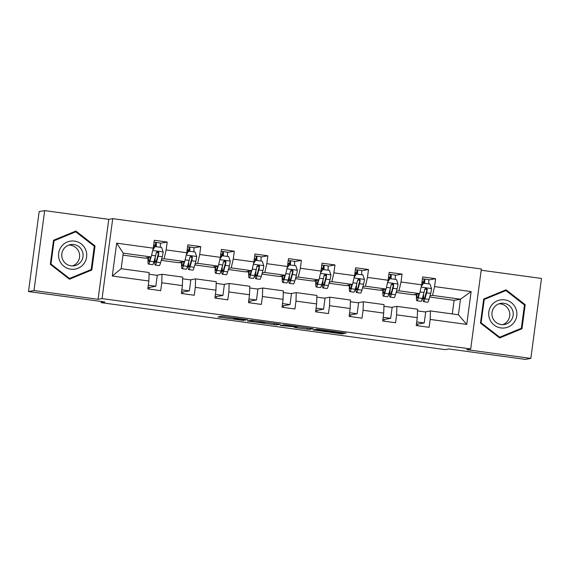 <?xml version="1.0" encoding="UTF-8"?>
<svg xmlns="http://www.w3.org/2000/svg" width="570" height="570" viewBox="0 0 570 570"><rect width="100%" height="100%" fill="white"/><g stroke="black" fill="none" stroke-linecap="round" stroke-linejoin="round"><path stroke-width="0.85" d="M247.921 319.798L221.837 316.257L217.94 316.963L243.903 320.518L233.935 318.787L245.912 320.162L235.617 318.488L247.921 319.798M342.663 333.172L346.09 333.222L344.18 332.894L319.271 329.496L316.941 329.246L313.044 329.945L342.192 333.92L343.518 333.678L341.615 333.357L316.649 330.244L319.236 329.766L342.663 333.172L342.727 332.695M34.001 290.558L98.09 299.314L108.763 219.357L44.667 210.608L34.001 290.558L28.5 291.548L104.852 301.972L101.111 302.642L445.241 349.638L448.982 348.968L525.333 359.392L530.834 358.409L541.5 278.452L481.201 270.223M98.09 299.314L102.051 298.602L470.699 348.947L466.737 349.659L530.834 358.409M280.419 324.259L251.292 320.283L247.387 320.981L276.536 324.957L280.426 324.245M286.446 325.014L313.265 328.733L309.36 329.439L296.379 327.736L294.469 327.408L296.065 327.116L294.163 326.795L280.155 325.477L284.117 324.765L286.446 325.014M28.5 291.548L39.166 211.591L44.667 210.608M102.051 298.602L112.725 218.645L481.365 268.99L470.699 348.947M428.747 279.927L435.615 278.694L422.712 276.935L421.657 284.822L401.009 282L402.064 274.113L389.16 272.353L388.106 280.24L367.458 277.419L368.512 269.532L355.609 267.772L354.554 275.659L333.906 272.838L334.961 264.95L322.05 263.19L321.003 271.078L300.354 268.256L301.409 260.369L288.498 258.609L287.451 266.496L266.803 263.675L267.85 255.787L254.947 254.02L253.899 261.908L233.251 259.094L234.298 251.206L221.395 249.439L220.341 257.327L199.7 254.512L200.747 246.625L187.844 244.858L186.789 252.745L166.141 249.924L167.195 242.036L154.292 240.276L153.237 248.164L116.679 243.169L112.29 276.015L121.168 268.705L149.133 272.524L148.856 281.01L147.801 288.897L160.712 290.657L161.759 282.77L162.037 274.284L182.685 277.106L182.407 285.591L181.36 293.479L194.263 295.246L195.311 287.358L195.588 278.873L216.237 281.687L215.959 290.173L214.911 298.06L227.815 299.827L228.869 291.94L229.14 283.454L249.788 286.268L249.51 294.754L248.463 302.642L261.366 304.409L262.421 296.521L262.692 288.035L283.34 290.85L283.069 299.343L282.015 307.223L294.918 308.99L295.972 301.103L296.243 292.617L316.892 295.438L316.621 303.924L315.566 311.811L328.47 313.571L329.524 305.684L329.795 297.198L350.443 300.019L350.172 308.505L349.118 316.393L362.021 318.153L363.076 310.265L363.346 301.779L383.995 304.601L383.724 313.087L382.67 320.974L395.573 322.734L396.627 314.847L396.898 306.361L417.546 309.182L417.276 317.668L416.221 325.555L429.125 327.315L430.179 319.428L430.457 310.942L458.415 314.761L460.489 299.2L432.53 295.388L430.001 295.837M435.615 278.694L434.561 286.582L471.126 291.576L466.745 324.423L430.179 319.428M417.276 317.668L396.627 314.847M383.724 313.087L363.076 310.265M350.172 308.505L329.524 305.684M316.621 303.924L295.972 301.103M283.069 299.343L262.421 296.521M249.51 294.754L228.869 291.94M215.959 290.173L195.311 287.358M182.407 285.591L161.759 282.77M148.856 281.01L112.29 276.015M148.022 287.252L149.333 287.43L149.112 289.076M181.573 291.833L182.885 292.011L182.664 293.657M215.132 296.414L216.436 296.592L216.215 298.238M248.684 300.996L249.988 301.174L249.767 302.82M282.236 305.577L283.539 305.755L283.318 307.408M315.787 310.158L317.091 310.337L316.87 311.99M349.339 314.74L350.643 314.918L350.422 316.571M382.89 319.321L384.194 319.499L383.973 321.152M416.442 323.903L417.746 324.081L417.532 325.734M396.449 291.256L398.979 290.8L419.627 293.621L413.243 294.768L396.122 292.431M391.476 307.337L396.898 306.361M419.627 293.621L421.657 284.822M398.979 290.8L401.009 282M362.898 286.674L365.427 286.218L386.075 289.04L379.691 290.187L362.57 287.843M357.924 302.756L363.346 301.779M386.075 289.04L388.106 280.24M365.427 286.218L367.458 277.419M329.346 282.093L331.875 281.637L352.517 284.459L346.14 285.606L329.018 283.262M324.373 298.167L329.795 297.198M352.517 284.459L354.554 275.659M331.875 281.637L333.906 272.838M295.794 277.512L298.317 277.056L318.965 279.877L312.588 281.017L295.467 278.68M290.821 293.586L296.243 292.617M318.965 279.877L321.003 271.078M298.317 277.056L300.354 268.256M262.243 272.93L264.765 272.474L285.413 275.296L279.036 276.436L261.915 274.099M257.262 289.004L262.692 288.035M285.413 275.296L287.451 266.496M264.765 272.474L266.803 263.675M228.691 268.349L231.213 267.893L251.862 270.714L245.485 271.854L228.356 269.517M223.711 284.423L229.14 283.454M251.862 270.714L253.899 261.908M231.213 267.893L233.251 259.094M195.139 263.76L197.662 263.312L218.31 266.133L211.933 267.273L194.805 264.936M190.159 279.841L195.588 278.873M218.31 266.133L220.341 257.327M197.662 263.312L199.7 254.512M161.581 259.179L164.11 258.73L184.758 261.552L178.382 262.692L161.253 260.355M156.608 275.26L162.037 274.284M184.758 261.552L186.789 252.745M164.11 258.73L166.141 249.924M116.679 243.169L123.248 253.151L151.207 256.963L144.83 258.11L122.985 255.125M151.207 256.963L153.237 248.164M108.763 219.357L112.725 218.645M101.268 301.48L101.111 302.642M123.248 253.151L121.168 268.705M452.295 313.928L454.112 300.347L429.673 297.013M454.112 300.347L460.489 299.2L471.126 291.576M425.028 311.918L430.457 310.942M413.941 294.64L416.478 294.989M380.389 290.059L382.926 290.408M346.838 285.477L349.374 285.827M313.286 280.896L315.823 281.245M279.735 276.315L282.271 276.657M246.183 271.733L248.719 272.075M212.624 267.152L215.168 267.494M179.073 262.57L181.616 262.913M145.521 257.982L148.058 258.331M466.745 324.423L458.415 314.761M432.53 295.388L434.561 286.582M153.501 247.444L154.192 247.537M147.174 257.69L148.086 257.811M160.327 243.269L167.195 242.036M149.333 287.43L155.824 286.261L157.277 275.353L149.076 274.234M148.293 285.235L155.824 286.261M182.628 278.815L190.829 279.934L189.375 290.842L181.844 289.817M182.885 292.011L189.375 290.842M193.878 247.85L200.747 246.625M187.053 252.026L187.744 252.118M180.726 262.271L181.638 262.399M216.18 283.397L224.381 284.516L222.927 295.431L215.396 294.398M216.436 296.592L222.927 295.431M227.43 252.439L234.298 251.206M220.604 256.607L221.295 256.7M214.277 266.853L215.196 266.981M249.731 287.978L257.932 289.097L256.479 300.012L248.947 298.979M249.988 301.174L256.479 300.012M260.982 257.02L267.85 255.787M254.156 261.188L254.847 261.281M247.829 271.434L248.748 271.562M283.283 292.56L291.484 293.678L290.03 304.594L282.499 303.561M283.539 305.755L290.03 304.594M294.533 261.602L301.409 260.369M287.708 265.77L288.399 265.862M281.381 276.015L282.3 276.144M316.834 297.141L325.035 298.26L323.582 309.175L316.058 308.149M317.091 310.337L323.582 309.175M328.092 266.183L334.961 264.95M321.259 270.351L321.957 270.444M314.932 280.597L315.851 280.725M350.386 301.722L358.587 302.841L357.134 313.757L349.61 312.731M350.643 314.918L357.134 313.757M361.644 270.764L368.512 269.532M354.811 274.932L355.509 275.032M348.484 285.178L349.403 285.306M383.945 306.304L392.146 307.422L390.685 318.338L383.161 317.312M384.194 319.499L390.685 318.338M395.195 275.346L402.064 274.113M388.362 279.514L389.061 279.613M382.043 289.767L382.955 289.888M417.497 310.885L425.697 312.011L424.237 322.919L416.713 321.893M417.746 324.081L424.237 322.919M421.921 284.095L422.612 284.195M415.594 294.348L416.506 294.469M69.462 279.214L91.82 270.009L95.033 245.927L75.881 231.057L53.523 240.262L50.31 264.338L69.462 279.214M525.191 304.672L506.039 289.802L483.681 299.008L480.467 323.083L499.619 337.96L521.978 328.755L525.191 304.672L524.279 304.836M69.276 279.072L90.894 270.173L90.965 269.646M50.331 264.174L50.958 264.06L54.072 240.732L75.739 231.812L75.14 231.363M94.121 246.09L95.033 245.927M90.894 270.173L91.82 270.009M499.434 337.818L521.051 328.918L521.122 328.384M505.882 290.558L505.298 290.109M521.051 328.918L521.978 328.755M255.638 320.903L254.006 320.725L250.586 321.338L251.919 321.565L262.428 322.784L264.793 322.349L255.645 320.803M297.69 326.831L285.485 325.456L297.69 326.831M154.021 242.286L156.052 242.407A7.959 0.777 97.8 0 1 156.073 242.407A7.959 0.777 97.8 0 1 156.187 246.667M155.845 246.625A5.123 0.499 -82.2 0 0 155.696 245.214L153.693 245.1M150.508 257.091L149.996 258.915A13.851 1.354 97.8 0 1 148.891 261.302A13.851 1.354 97.8 0 1 148.478 257.455M151.029 256.999L149.839 261.231A16.687 1.624 97.8 0 1 148.506 264.11A16.687 1.624 97.8 0 1 148.107 257.519M152.967 249.346L154.84 246.575L161.581 247.409L163.155 252.018A5.778 0.563 97.8 0 1 162.265 256.749L160.597 262.706A16.687 1.624 97.8 0 1 159.258 265.577L155.175 265.022A16.687 1.624 -82.2 0 0 156.508 262.143L158.182 256.194A5.778 0.563 -82.2 0 0 158.823 253.087L158.674 252.239L157.598 251.598L156.244 252.738A5.778 0.563 97.8 0 1 155.603 255.837L153.928 261.794A16.687 1.624 97.8 0 1 152.589 264.665L148.506 264.11M160.27 247.23A7.959 0.777 -82.2 0 0 160.163 242.963A7.959 0.777 -82.2 0 0 160.134 242.963L156.102 242.414M155.126 246.525L152.838 249.909M153.359 248.762L153.472 247.686A7.959 0.777 -82.2 0 0 153.715 244.58M154.748 258.873A16.687 1.624 -82.2 0 0 155.175 265.022M157.185 251.655L158.51 253.144L156.665 259.82A13.851 1.354 97.8 0 1 155.553 262.214A13.851 1.354 97.8 0 1 155.197 257.284M83.797 263.817A14.179 14.1 79.8 0 0 81.239 243.932A14.179 14.1 79.8 0 0 61.46 246.468A14.179 14.1 79.8 0 0 64.011 266.354A14.179 14.1 79.8 0 0 83.797 263.817M80.883 261.751A10.737 10.68 79.8 0 0 70.53 244.615A10.737 10.68 79.8 0 0 63.299 260.739A10.737 10.68 79.8 0 0 80.883 261.751M72.561 265.912A10.737 10.68 79.8 0 0 68.828 245.071M53.452 240.782L75.739 231.812L94.292 246.226L91.179 269.553L69.511 278.474L50.958 264.06M53.445 240.846L54.072 240.732M68.692 278.623L69.511 278.474M504.657 299.841A14.179 14.1 79.8 0 0 488.803 311.975A14.179 14.1 79.8 0 0 500.909 327.935A14.179 14.1 79.8 0 0 516.762 315.794A14.179 14.1 79.8 0 0 504.657 299.841M504.001 303.29A10.737 10.68 79.8 0 0 491.91 314.148A10.737 10.68 79.8 0 0 504.478 324.487A10.737 10.68 79.8 0 0 504.001 303.29M502.719 324.658A10.737 10.68 79.8 0 0 498.985 303.81M483.609 299.528L505.896 290.558L524.45 304.971L521.336 328.299L499.669 337.219L481.116 322.805L484.229 299.478L505.896 290.558M498.85 337.362L499.669 337.219M480.489 322.919L481.116 322.805M483.602 299.585L484.229 299.478M187.58 246.867L189.603 246.988A7.959 0.777 97.8 0 1 189.632 246.988A7.959 0.777 97.8 0 1 189.739 251.249M189.397 251.206A5.123 0.499 -82.2 0 0 189.247 249.795L187.245 249.681M184.06 261.673L183.547 263.497A13.851 1.354 97.8 0 1 182.443 265.884A13.851 1.354 97.8 0 1 182.029 262.036M184.58 261.58L183.397 265.82A16.687 1.624 97.8 0 1 182.058 268.691A16.687 1.624 97.8 0 1 181.659 262.107M186.518 253.928L188.392 251.156L195.132 251.99L196.707 256.607A5.778 0.563 97.8 0 1 195.816 261.331L194.149 267.287A16.687 1.624 97.8 0 1 192.81 270.159L188.727 269.603A16.687 1.624 -82.2 0 0 190.059 266.724L191.734 260.775A5.778 0.563 -82.2 0 0 192.375 257.668L192.225 256.821L191.149 256.179L189.796 257.319A5.778 0.563 97.8 0 1 189.155 260.419L187.48 266.375A16.687 1.624 97.8 0 1 186.141 269.247L182.058 268.691M193.821 251.812A7.959 0.777 -82.2 0 0 193.715 247.544A7.959 0.777 -82.2 0 0 193.693 247.551L189.653 246.995M188.684 251.106L186.39 254.491M186.91 253.351L187.024 252.268A7.959 0.777 -82.2 0 0 187.273 249.161M188.299 263.454A16.687 1.624 -82.2 0 0 188.727 269.603M190.736 256.236L192.061 257.726L190.216 264.409A13.851 1.354 97.8 0 1 189.112 266.796A13.851 1.354 97.8 0 1 188.748 261.865M221.132 251.448L223.155 251.57A7.959 0.777 97.8 0 1 223.184 251.57A7.959 0.777 97.8 0 1 223.29 255.83M222.948 255.787A5.123 0.499 -82.2 0 0 222.799 254.384L220.797 254.263M217.612 266.254L217.106 268.078A13.851 1.354 97.8 0 1 215.994 270.465A13.851 1.354 97.8 0 1 215.588 266.618M218.139 266.161L216.949 270.401A16.687 1.624 97.8 0 1 215.61 273.272A16.687 1.624 97.8 0 1 215.211 266.689M220.07 258.509L221.944 255.738L228.684 256.571L230.259 261.188A5.778 0.563 97.8 0 1 229.375 265.912L227.701 271.869A16.687 1.624 97.8 0 1 226.361 274.74L222.279 274.184A16.687 1.624 -82.2 0 0 223.611 271.306L225.285 265.356A5.778 0.563 -82.2 0 0 225.927 262.25L225.777 261.402L224.701 260.768L223.347 261.901A5.778 0.563 97.8 0 1 222.706 265L221.032 270.957A16.687 1.624 97.8 0 1 219.699 273.835L215.61 273.272M227.373 256.393A7.959 0.777 -82.2 0 0 227.266 252.132A7.959 0.777 -82.2 0 0 227.245 252.132L223.184 251.57L227.245 252.132M222.236 255.688L219.942 259.072M220.462 257.932L220.576 256.849A7.959 0.777 -82.2 0 0 220.825 253.743M221.851 268.035A16.687 1.624 -82.2 0 0 222.279 274.184M224.288 260.818L225.613 262.307L223.768 268.99A13.851 1.354 97.8 0 1 222.663 271.377A13.851 1.354 97.8 0 1 222.3 266.447M254.683 256.03L256.707 256.151A7.959 0.777 97.8 0 1 256.735 256.151A7.959 0.777 97.8 0 1 256.842 260.419M256.5 260.369A5.123 0.499 -82.2 0 0 256.35 258.965A5.123 0.499 -82.2 0 0 256.336 258.965L254.348 258.844M251.163 270.836L250.658 272.66A13.851 1.354 97.8 0 1 249.546 275.046A13.851 1.354 97.8 0 1 249.14 271.199M251.691 270.743L250.501 274.982A16.687 1.624 97.8 0 1 249.161 277.854A16.687 1.624 97.8 0 1 248.762 271.27M253.621 263.091L255.503 260.319L262.236 261.153L263.81 265.77A5.778 0.563 97.8 0 1 262.927 270.493L261.252 276.45A16.687 1.624 97.8 0 1 259.913 279.321L255.83 278.766A16.687 1.624 -82.2 0 0 257.163 275.887L258.837 269.938A5.778 0.563 -82.2 0 0 259.485 266.838L259.329 265.983L258.253 265.349L256.899 266.482A5.778 0.563 97.8 0 1 256.258 269.582L254.583 275.538A16.687 1.624 97.8 0 1 253.251 278.416L249.161 277.854M260.932 260.974A7.959 0.777 -82.2 0 0 260.818 256.714A7.959 0.777 -82.2 0 0 260.796 256.714L256.735 256.151L260.796 256.714M255.787 260.269L253.493 263.654M254.013 262.514L254.127 261.43A7.959 0.777 -82.2 0 0 254.377 258.324M255.403 272.617A16.687 1.624 -82.2 0 0 255.83 278.766M257.839 265.399L259.165 266.895L257.319 273.572A13.851 1.354 97.8 0 1 256.215 275.958A13.851 1.354 97.8 0 1 255.852 271.028M288.235 260.611L290.258 260.732A7.959 0.777 97.8 0 1 290.287 260.732A7.959 0.777 97.8 0 1 290.394 265M290.052 264.95A5.123 0.499 -82.2 0 0 289.902 263.547A5.123 0.499 -82.2 0 0 289.888 263.547L287.9 263.425M284.722 275.417L284.209 277.241A13.851 1.354 97.8 0 1 283.098 279.628A13.851 1.354 97.8 0 1 282.692 275.78M285.242 275.324L284.052 279.564A16.687 1.624 97.8 0 1 282.713 282.435A16.687 1.624 97.8 0 1 282.314 275.852M287.173 267.672L289.054 264.908L295.787 265.734L297.362 270.351A5.778 0.563 97.8 0 1 296.478 275.075L294.804 281.031A16.687 1.624 97.8 0 1 293.472 283.91L289.382 283.347A16.687 1.624 -82.2 0 0 290.721 280.476L292.389 274.519A5.778 0.563 -82.2 0 0 293.037 271.42L292.88 270.565L291.804 269.931L290.451 271.064A5.778 0.563 97.8 0 1 289.809 274.17L288.135 280.119A16.687 1.624 97.8 0 1 286.803 282.998L282.713 282.435M294.483 265.556A7.959 0.777 -82.2 0 0 294.369 261.295A7.959 0.777 -82.2 0 0 294.348 261.295L290.308 260.739M289.339 264.851L287.045 268.242M287.572 267.095L287.686 266.012A7.959 0.777 -82.2 0 0 287.928 262.905M288.954 277.198A16.687 1.624 -82.2 0 0 289.382 283.347M291.391 269.981L292.716 271.477L290.878 278.153A13.851 1.354 97.8 0 1 289.767 280.54A13.851 1.354 97.8 0 1 289.403 275.609M321.786 265.192L323.81 265.321A7.959 0.777 97.8 0 1 323.838 265.314A7.959 0.777 97.8 0 1 323.945 269.582M323.603 269.532A5.123 0.499 -82.2 0 0 323.454 268.128L321.452 268.007M318.274 279.998L317.761 281.822A13.851 1.354 97.8 0 1 316.649 284.209A13.851 1.354 97.8 0 1 316.243 280.362M318.794 279.906L317.604 284.145A16.687 1.624 97.8 0 1 316.264 287.024A16.687 1.624 97.8 0 1 315.865 280.433M320.725 272.261L322.606 269.489L329.339 270.315L330.913 274.932A5.778 0.563 97.8 0 1 330.03 279.656L328.356 285.613A16.687 1.624 97.8 0 1 327.023 288.491L322.934 287.928A16.687 1.624 -82.2 0 0 324.273 285.057L325.94 279.101A5.778 0.563 -82.2 0 0 326.589 276.001L326.432 275.146L325.356 274.512L324.002 275.645A5.778 0.563 97.8 0 1 323.361 278.751L321.687 284.701A16.687 1.624 97.8 0 1 320.354 287.579L316.264 287.024M328.035 270.137A7.959 0.777 -82.2 0 0 327.921 265.877A7.959 0.777 -82.2 0 0 327.9 265.877L323.86 265.328M322.891 269.432L320.596 272.823M321.124 271.676L321.238 270.593A7.959 0.777 -82.2 0 0 321.48 267.487M322.506 281.787A16.687 1.624 -82.2 0 0 322.934 287.928M324.943 274.569L326.268 276.058L324.43 282.734A13.851 1.354 97.8 0 1 323.318 285.121A13.851 1.354 97.8 0 1 322.955 280.191M355.338 269.774L357.362 269.902A7.959 0.777 97.8 0 1 357.39 269.902A7.959 0.777 97.8 0 1 357.497 274.163M357.155 274.113A5.123 0.499 -82.2 0 0 357.005 272.709L355.003 272.588M351.825 284.587L351.312 286.404A13.851 1.354 97.8 0 1 350.201 288.791A13.851 1.354 97.8 0 1 349.795 284.95M352.346 284.487L351.156 288.726A16.687 1.624 97.8 0 1 349.816 291.605A16.687 1.624 97.8 0 1 349.417 285.014M354.284 276.842L356.157 274.07L362.898 274.897L364.465 279.514A5.778 0.563 97.8 0 1 363.582 284.238L361.907 290.194A16.687 1.624 97.8 0 1 360.575 293.073L356.485 292.51A16.687 1.624 -82.2 0 0 357.825 289.638L359.492 283.682A5.778 0.563 -82.2 0 0 360.14 280.583L359.983 279.728L358.908 279.093L357.561 280.226A5.778 0.563 97.8 0 1 356.913 283.333L355.245 289.282A16.687 1.624 97.8 0 1 353.906 292.161L349.816 291.605M361.587 274.719A7.959 0.777 -82.2 0 0 361.48 270.458A7.959 0.777 -82.2 0 0 361.451 270.458L357.411 269.909M356.442 274.02L354.148 277.405M354.675 276.258L354.789 275.182A7.959 0.777 -82.2 0 0 355.032 272.068M356.065 286.368A16.687 1.624 -82.2 0 0 356.485 292.51M358.494 279.15L359.82 280.639L357.981 287.316A13.851 1.354 97.8 0 1 356.87 289.703A13.851 1.354 97.8 0 1 356.507 284.779M388.89 274.355L390.92 274.483A7.959 0.777 97.8 0 1 390.942 274.483A7.959 0.777 97.8 0 1 391.049 278.744M390.714 278.694A5.123 0.499 -82.2 0 0 390.557 277.291L388.555 277.177M385.377 289.168L384.864 290.985A13.851 1.354 97.8 0 1 383.753 293.372A13.851 1.354 97.8 0 1 383.346 289.531M385.897 289.076L384.707 293.308A16.687 1.624 97.8 0 1 383.368 296.186A16.687 1.624 97.8 0 1 382.969 289.596M387.835 281.423L389.709 278.652L396.449 279.478L398.024 284.095A5.778 0.563 97.8 0 1 397.133 288.826L395.459 294.776A16.687 1.624 97.8 0 1 394.126 297.654L390.037 297.091A16.687 1.624 -82.2 0 0 391.376 294.22L393.043 288.263A5.778 0.563 -82.2 0 0 393.692 285.164L393.535 284.316L392.459 283.675L391.113 284.808A5.778 0.563 97.8 0 1 390.464 287.914L388.797 293.863A16.687 1.624 97.8 0 1 387.457 296.742L383.368 296.186M395.138 279.3A7.959 0.777 -82.2 0 0 395.031 275.039A7.959 0.777 -82.2 0 0 395.003 275.039L390.963 274.491L395.031 275.039M389.994 278.602L387.7 281.986M388.227 280.839L388.341 279.763A7.959 0.777 -82.2 0 0 388.583 276.657M389.616 290.949A16.687 1.624 -82.2 0 0 390.037 297.091M392.046 283.732L393.371 285.221L391.533 291.897A13.851 1.354 97.8 0 1 390.422 294.284A13.851 1.354 97.8 0 1 390.058 289.361M422.441 278.944L424.472 279.065A7.959 0.777 97.8 0 1 424.493 279.065A7.959 0.777 97.8 0 1 424.6 283.326M424.265 283.276A5.123 0.499 -82.2 0 0 424.108 281.872A5.123 0.499 -82.2 0 0 424.094 281.872L422.106 281.758M418.929 293.75L418.416 295.566A13.851 1.354 97.8 0 1 417.304 297.953A13.851 1.354 97.8 0 1 416.898 294.113M419.449 293.657L418.259 297.889A16.687 1.624 97.8 0 1 416.926 300.768A16.687 1.624 97.8 0 1 416.528 294.177M421.387 286.005L423.261 283.233L430.001 284.06L431.576 288.677A5.778 0.563 97.8 0 1 430.685 293.408L429.011 299.357A16.687 1.624 97.8 0 1 427.678 302.235L423.588 301.68A16.687 1.624 -82.2 0 0 424.928 298.801L426.602 292.845A5.778 0.563 -82.2 0 0 427.243 289.745L427.087 288.897L426.018 288.256L424.664 289.396A5.778 0.563 97.8 0 1 424.016 292.495L422.349 298.445A16.687 1.624 97.8 0 1 421.009 301.323L416.926 300.768M428.69 283.881A7.959 0.777 -82.2 0 0 428.583 279.621A7.959 0.777 -82.2 0 0 428.555 279.621L424.493 279.065M423.546 283.183L421.251 286.567M421.779 285.42L421.893 284.344A7.959 0.777 -82.2 0 0 422.135 281.238M423.168 295.531A16.687 1.624 -82.2 0 0 423.588 301.68M425.598 288.313L426.93 289.802L425.085 296.478A13.851 1.354 97.8 0 1 423.973 298.865A13.851 1.354 97.8 0 1 423.61 293.942M235.674 318.081L235.617 318.488M234.063 317.861L233.935 318.787M233.75 317.818L233.614 318.851M219.935 316.599L219.849 317.283M276.707 323.682L276.536 324.957M274.384 323.368L274.206 324.708M249.389 320.618L249.297 321.302M250.722 320.383L250.593 321.338L250.715 320.383M309.531 328.163L309.36 329.439M307.216 327.85L307.038 329.189M296.478 326.981L296.379 327.736M284.865 324.815L284.765 325.584M283.247 324.921L283.119 325.876M285.485 325.456L285.556 324.9L285.499 325.449M332.061 331.241L331.996 331.712M316.806 329.268L316.678 330.23M342.257 333.45L342.192 333.92M339.934 333.129L339.863 333.671M315.046 329.588L314.954 330.272M345.042 333.022L344.985 333.421M163.113 251.904L152.703 250.487M153.928 261.794L149.839 261.231M155.845 245.984L153.651 245.684M156.301 252.51L158.531 252.816M160.597 262.706L156.508 262.143M155.603 255.837L151.591 255.289M162.265 256.749L158.182 256.194M154.363 247.287L153.529 247.173M155.318 245.278L155.696 242.471M196.671 256.486L186.255 255.068M187.48 266.375L183.397 265.82M189.404 250.565L187.202 250.266M189.853 257.091L192.083 257.398M194.149 267.287L190.059 266.724M189.155 260.419L185.143 259.87M195.816 261.331L191.734 260.775M187.915 251.869L187.081 251.755M188.869 249.86L189.247 247.052M230.223 261.067L219.806 259.649M221.032 270.957L216.949 270.401M222.956 255.146L220.761 254.847M223.404 261.673L225.635 261.979M227.701 271.869L223.611 271.306M222.706 265L218.695 264.459M229.375 265.912L225.285 265.356M221.466 256.45L220.633 256.336M222.421 254.448L222.799 251.634M263.775 265.656L253.358 264.231M254.583 275.538L250.501 274.982M256.507 259.735L254.313 259.428M256.956 266.254L259.186 266.56M261.252 276.45L257.163 275.887M256.258 269.582L252.254 269.04M262.927 270.493L258.837 269.938M255.018 261.031L254.184 260.918M255.98 259.029L256.35 256.215M297.326 270.237L286.91 268.812M288.135 280.119L284.052 279.564M290.059 264.316L287.864 264.017M290.508 270.836L292.738 271.142M294.804 281.031L290.721 280.476M289.809 274.17L285.805 273.621M296.478 275.075L292.389 274.519M288.57 265.62L287.736 265.506M289.531 263.611L289.902 260.796M330.878 274.818L320.468 273.393M321.687 284.701L317.604 284.145M323.61 268.897L321.416 268.598M324.066 275.417L326.289 275.723M328.356 285.613L324.273 285.057M323.361 278.751L319.357 278.203M330.03 279.656L325.94 279.101M322.121 270.201L321.288 270.087M323.083 268.192L323.454 265.385M364.43 279.4L354.02 277.975M355.245 289.282L351.156 288.726M357.162 273.479L354.968 273.18M357.618 280.005L359.841 280.305M361.907 290.194L357.825 289.638M356.913 283.333L352.908 282.784M363.582 284.238L359.492 283.682M355.673 274.783L354.839 274.669M356.635 272.774L357.005 269.966M397.981 283.981L387.572 282.556M388.797 293.863L384.707 293.308M390.714 278.06L388.519 277.761M391.17 284.587L393.393 284.886M395.459 294.776L391.376 294.22M390.464 287.914L386.46 287.365M397.133 288.826L393.043 288.263M389.224 279.364L388.391 279.25M390.186 277.355L390.564 274.548M431.533 288.562L421.123 287.137M422.349 298.445L418.259 297.889M424.265 282.642L422.071 282.342M424.515 279.072L428.555 279.621M424.721 289.168L426.951 289.467M429.011 299.357L424.928 298.801M424.016 292.495L420.012 291.947M430.685 293.408L426.602 292.845M422.776 283.945L421.943 283.832M423.738 281.936L424.116 279.129M235.645 318.074L235.588 318.502M233.714 317.811L233.579 318.865M316.778 329.275L316.649 330.244M160.163 242.963L156.073 242.407M193.715 247.544L189.632 246.988M294.369 261.295L290.287 260.732M327.921 265.877L323.838 265.314M361.48 270.458L357.39 269.902"/></g></svg>
